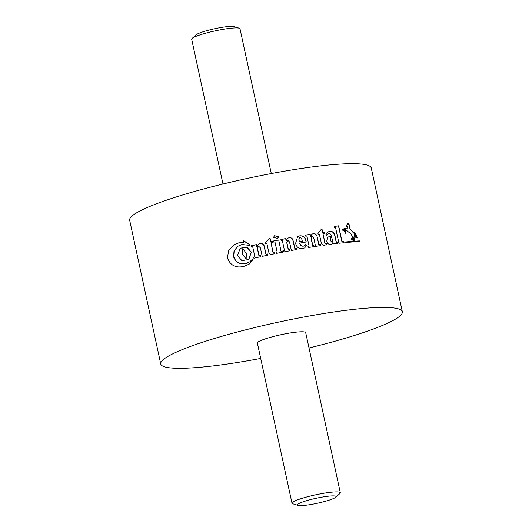 <?xml version="1.0" encoding="UTF-8"?>
<svg xmlns="http://www.w3.org/2000/svg" width="532" height="532" viewBox="0 0 532 532"><rect width="100%" height="100%" fill="white"/><g stroke="black" fill="none" stroke-linecap="round" stroke-linejoin="round"><path stroke-width="0.8" d="M192.158 38.384L196.295 34.74A19.777 2.567 -12.2 0 1 220.654 27.571A19.777 2.567 -12.2 0 1 233.947 26.6L239.22 28.209A24.718 3.205 167.8 0 0 222.602 29.42A24.718 3.205 167.8 0 0 192.158 38.384A24.718 3.205 167.8 0 0 191.68 39.228L222.981 184.012M271.3 173.565L239.999 28.781A24.718 3.205 167.8 0 0 239.22 28.209M311.346 504.429A19.777 2.567 167.8 0 0 335.705 497.26A19.777 2.567 167.8 0 0 322.166 497.094A19.777 2.567 167.8 0 0 303.273 501.749A19.777 2.567 167.8 0 0 298.053 505.4A19.777 2.567 167.8 0 0 311.346 504.429M298.053 505.4L292.78 503.791A24.718 3.205 -12.2 0 1 292.002 503.219A24.718 3.205 -12.2 0 1 322.924 493.41A24.718 3.205 -12.2 0 1 340.32 492.772A24.718 3.205 -12.2 0 1 339.842 493.616L335.705 497.26M340.32 492.772L305.701 332.64A24.718 3.205 167.8 0 0 288.297 333.285A24.718 3.205 167.8 0 0 257.382 343.087L292.002 503.219M344.816 242.645L344.683 242.047A123.59 16.027 -12.2 0 1 359.519 240.903L359.652 241.501A123.59 16.027 167.8 0 0 344.816 242.645M343.632 242.765A123.59 16.027 167.8 0 0 338.944 243.264L335.506 227.337A123.59 16.027 167.8 0 0 334.322 227.47L334.076 226.333A123.59 16.027 -12.2 0 1 338.638 225.834L342.076 241.721A123.59 16.027 -12.2 0 1 343.373 241.588L343.632 242.765M322.971 233.648L324.826 242.951L325.717 243.636L326.349 243.417L326.728 244.461L324.653 245.225C322.877 245.471 321.734 244.614 321.208 242.652L319.366 234.153A123.59 16.027 167.8 0 0 318.156 234.326L317.97 233.488L321.341 229.239A123.59 16.027 -12.2 0 1 322 229.152L322.725 232.511A123.59 16.027 -12.2 0 1 324.44 232.271L324.686 233.408A123.59 16.027 167.8 0 0 322.971 233.648L324.959 242.858L325.857 243.543L326.482 243.323L326.728 244.461L326.369 244.733M312.065 236.048L311.22 238.243L312.809 245.611A123.59 16.027 -12.2 0 1 313.88 245.445L314.133 246.622A123.59 16.027 167.8 0 0 308.254 247.56L308.001 246.383A123.59 16.027 -12.2 0 1 309.099 246.203L306.904 236.062A123.59 16.027 167.8 0 0 305.807 236.241L305.561 235.104A123.59 16.027 -12.2 0 1 310.196 234.359L310.608 236.261A123.59 16.027 -12.2 0 1 310.661 236.248L312.005 234.113L313.268 233.634C314.877 233.442 316.088 234.153 316.886 235.762L318.974 244.673A123.59 16.027 -12.2 0 1 320.35 244.474L320.603 245.644A123.59 16.027 167.8 0 0 315.576 246.396L313.734 237.857L312.065 236.048L311.473 236.314M333.338 243.929L333.019 242.432A123.59 16.027 167.8 0 0 332.966 242.439L331.795 244.048L330.512 244.514C328.557 244.494 327.293 243.357 326.728 241.096L328.031 237.159L329.966 236.474L331.589 236.541L331.423 235.756C331.03 234.28 330.186 233.595 328.889 233.701L327.639 234.147L326.655 235.49L325.857 234.732L327.798 232.052L329.674 231.34C332.261 231.054 333.996 232.384 334.874 235.344L336.39 242.353A123.59 16.027 -12.2 0 1 337.494 242.226L337.747 243.397A123.59 16.027 167.8 0 0 333.338 243.929M342.482 230.15L343.566 230.329L344.749 228.454L342.854 229.432L342.482 230.15M347.689 223.832L345.98 225.741L346.598 226.712L347.901 226.319L347.389 227.935L346.605 228.86L345.095 228.594L344.423 230.097L344.756 231.852L345.414 233.222L345.787 232.138L345.142 230.283L345.607 229.724L351.133 234.027L351.745 235.443L354.046 237.605L352.922 240.737A123.59 16.027 -12.2 0 1 354.159 240.644L355.13 237.624L354.292 235.563L354.525 233.581L349.876 228.727L349.511 225.036L347.576 223.101L347.689 223.832M354.445 232.737L355.482 233.435L354.485 232.717M355.642 233.322L357.285 237.95L355.895 237.066L354.425 232.624M352.656 236.76L353.381 237.425L352.084 239.799A123.59 16.027 167.8 0 0 350.974 239.885L352.656 236.76M309.019 347.988A123.59 16.027 167.8 0 0 402.332 311.752L371.256 168.019A123.59 16.027 167.8 0 0 284.274 171.218A123.59 16.027 167.8 0 0 129.668 220.248L160.744 363.981A123.59 16.027 167.8 0 0 247.726 360.782A123.59 16.027 167.8 0 0 260.7 358.435M299.755 235.822L297.588 236.66L295.632 243.277C296.244 246.416 298.053 248.264 301.052 248.823L304.69 247.932L306.572 245.033L305.814 244.52L304.883 245.565L303.44 246.117C301.471 246.176 300.267 245.159 299.815 243.084A123.59 16.027 -12.2 0 1 306.206 242L306.053 241.102C305.375 237.378 303.28 235.616 299.755 235.822L299.622 235.909C303.114 235.683 305.208 237.445 305.913 241.196L306.073 242.093M402.332 311.752A123.59 16.027 167.8 0 0 315.35 314.951A123.59 16.027 167.8 0 0 160.744 363.981M281.149 251.224A123.59 16.027 -12.2 0 1 282.326 250.998L282.578 252.175A123.59 16.027 167.8 0 0 276.221 253.432L275.962 252.261A123.59 16.027 -12.2 0 1 277.132 252.022L274.938 241.88A123.59 16.027 167.8 0 0 273.774 242.113L273.528 240.976A123.59 16.027 -12.2 0 1 278.708 239.945L281.016 251.317L278.708 239.945M258.532 246.15L257.508 248.464L259.104 255.832A123.59 16.027 -12.2 0 1 260.321 255.56L260.574 256.737A123.59 16.027 167.8 0 0 253.864 258.239L253.611 257.062A123.59 16.027 -12.2 0 1 254.868 256.776L252.673 246.635A123.59 16.027 167.8 0 0 251.417 246.921L251.171 245.784A123.59 16.027 -12.2 0 1 256.464 244.594L256.876 246.496A123.59 16.027 -12.2 0 1 256.936 246.482L258.525 244.181L259.975 243.57C261.771 243.21 263.121 243.822 264.025 245.405L266.133 254.303A123.59 16.027 -12.2 0 1 267.702 253.97L267.955 255.147A123.59 16.027 167.8 0 0 262.223 256.377L260.381 247.832L258.532 246.15L257.874 246.462M251.383 252.268L247.048 247.134L240.284 248.218L237.485 255.56L241.894 260.627L248.69 259.536L251.383 252.268M243.523 240.757L249.315 244.188L249.568 245.365L241.954 244.514L237.884 246.269L234.2 250.718L233.708 256.497C235.689 262.416 239.806 264.73 246.043 263.446L249.814 261.797L252.587 259.018L252.826 260.135L249.229 264.111L243.802 266.426C235.842 268.234 230.403 265.448 227.49 258.073L228.514 250.738L233.455 245.199L238.715 242.878L243.889 242.432L243.523 240.757M274.725 252.221L274.971 253.358L272.584 254.329C270.562 254.755 269.285 253.99 268.733 252.035L266.898 243.53A123.59 16.027 167.8 0 0 265.508 243.822L265.328 242.984L269.285 238.336A123.59 16.027 -12.2 0 1 270.037 238.183L270.761 241.541A123.59 16.027 -12.2 0 1 272.344 241.215L272.59 242.353A123.59 16.027 167.8 0 0 271.007 242.678L273.002 251.889L274 252.501L274.725 252.221L274.971 253.358L274.572 253.658M273.561 237.525L277.664 238.363L278.469 236.547L274.379 235.703L273.561 237.525M287.779 240.205L286.854 242.459L288.444 249.821A123.59 16.027 -12.2 0 1 289.581 249.608L289.834 250.785A123.59 16.027 167.8 0 0 283.589 251.975L283.33 250.798A123.59 16.027 -12.2 0 1 284.5 250.572L282.306 240.431A123.59 16.027 167.8 0 0 281.142 240.657L280.896 239.52A123.59 16.027 -12.2 0 1 285.824 238.575L286.229 240.477A123.59 16.027 -12.2 0 1 286.289 240.471L287.739 238.256L289.089 237.718C290.811 237.458 292.081 238.13 292.906 239.713L295.001 248.617A123.59 16.027 -12.2 0 1 296.47 248.358L296.723 249.528A123.59 16.027 167.8 0 0 291.37 250.499L289.528 241.96L287.779 240.205L287.3 240.398M249.375 245.252L249.315 244.188M249.169 244.288L244.002 241.209M233.947 244.886L238.562 242.984L243.889 242.432M249.156 264.165L252.826 260.135M252.68 260.234L252.461 259.21M249.814 261.797L245.89 263.546C239.673 264.85 235.556 262.535 233.548 256.604L234.04 250.838L237.884 246.269M242.811 248.557L242.512 254.369L246.163 259.104L242.665 254.269L242.811 248.557L246.303 253.405L246.163 259.104M240.211 248.271L246.928 247.24L251.237 252.368L248.856 259.41M260.414 256.77L260.175 255.659A123.091 15.96 167.8 0 0 258.958 255.925L257.368 248.564L258.392 246.243M254.868 256.776L254.722 256.876A123.091 15.96 167.8 0 0 253.624 257.122M256.936 246.482L256.79 246.575A123.091 15.96 167.8 0 0 256.73 246.589L256.318 244.693A123.091 15.96 167.8 0 0 251.184 245.844M267.802 255.18L267.563 254.063A123.091 15.96 167.8 0 0 265.993 254.396L263.885 245.505C262.994 243.922 261.644 243.31 259.829 243.663L258.625 244.122M274.585 252.314L273.86 252.594L272.863 251.982L271.007 242.678M272.437 242.386L272.344 241.215M272.204 241.309A123.091 15.96 167.8 0 0 270.628 241.634L270.761 241.541M270.628 241.634L270.037 238.183M269.897 238.276A123.091 15.96 167.8 0 0 269.219 238.416M282.425 252.201L282.326 250.998M282.186 251.091A123.091 15.96 167.8 0 0 281.016 251.317M278.575 240.038A123.091 15.96 167.8 0 0 273.541 241.043M275.975 252.321A123.091 15.96 167.8 0 1 276.992 252.115L277.132 252.022M274.326 235.736L278.336 236.64L278.15 237.811M289.687 250.811L289.448 249.701A123.091 15.96 167.8 0 0 288.311 249.914L286.715 242.552L287.646 240.298M284.5 250.572L284.361 250.665A123.091 15.96 167.8 0 0 283.343 250.865M286.289 240.471L286.15 240.557A123.091 15.96 167.8 0 0 286.096 240.57L285.684 238.668A123.091 15.96 167.8 0 0 280.909 239.58M296.57 249.555L296.331 248.444A123.091 15.96 167.8 0 0 294.868 248.71L292.773 239.806C291.955 238.223 290.678 237.551 288.956 237.811L289.089 237.718M297.541 236.693L299.622 235.909M299.815 243.084L299.676 243.177C300.115 245.239 301.325 246.25 303.3 246.21L304.883 245.565M305.681 244.614L306.432 245.126L304.856 247.799M302.236 241.408A123.59 16.027 167.8 0 0 299.549 241.867C298.765 239.939 298.884 238.363 299.908 237.126C301.371 237.93 302.149 239.36 302.236 241.408L302.096 241.501A123.091 15.96 -12.2 0 0 299.416 241.96L299.549 241.867M299.775 237.219C298.751 238.456 298.632 240.038 299.416 241.96M299.37 237.372L299.908 237.126M310.475 236.354L310.196 234.359M310.063 234.452A123.091 15.96 167.8 0 0 305.574 235.171M308.015 246.449A123.091 15.96 167.8 0 1 308.966 246.296L309.099 246.203M313.98 246.642L313.88 245.445M313.74 245.538A123.091 15.96 167.8 0 0 312.676 245.704L312.809 245.611M312.676 245.704L311.08 238.336L311.925 236.142M320.45 245.671L320.35 244.474M320.211 244.567A123.091 15.96 167.8 0 0 318.834 244.767L318.974 244.673M318.834 244.767L316.886 235.762M316.753 235.856C315.955 234.246 314.745 233.541 313.129 233.721L313.268 233.634M324.533 233.428L324.301 232.364A123.091 15.96 167.8 0 0 322.585 232.604L321.86 229.245A123.091 15.96 167.8 0 0 321.275 229.325M331.589 236.541L328.523 236.913M326.582 235.417L327.639 234.147M337.587 243.417L337.355 242.319A123.091 15.96 167.8 0 0 336.251 242.452L334.734 235.437C333.857 232.484 332.121 231.154 329.527 231.44L327.798 232.058M331.729 244.095L332.966 242.439M332.547 241.708L331.802 242.186L330.133 240.211L330.904 237.704M331.044 237.605L330.279 240.118L331.941 242.087L332.686 241.614L331.855 237.771L330.445 237.864M331.802 242.186L332.686 241.614M343.466 242.778L343.226 241.688A123.091 15.96 167.8 0 0 341.93 241.821L338.492 225.934A123.091 15.96 167.8 0 0 334.096 226.413M343.379 229.026L344.749 228.454M344.596 228.554L343.413 230.429M349.511 225.036L348.54 223.819M349.358 225.142L349.876 228.727M349.724 228.827L352.118 231.207M351.958 231.314L354.365 233.688L354.292 235.563M354.132 235.669L355.13 237.624M345.374 231.42L344.995 230.383L345.607 229.724M345.221 231.52L345.787 232.138M345.128 228.6L346.605 228.86M354.97 237.731L354.099 239.759M353.946 239.865L353.999 240.75M345.634 232.245L345.268 233.322M357.125 238.057L355.482 233.435M351.931 239.899L353.228 237.531L352.503 236.86M359.466 241.508L359.359 241.009A123.091 15.96 167.8 0 0 344.703 242.127"/></g></svg>
